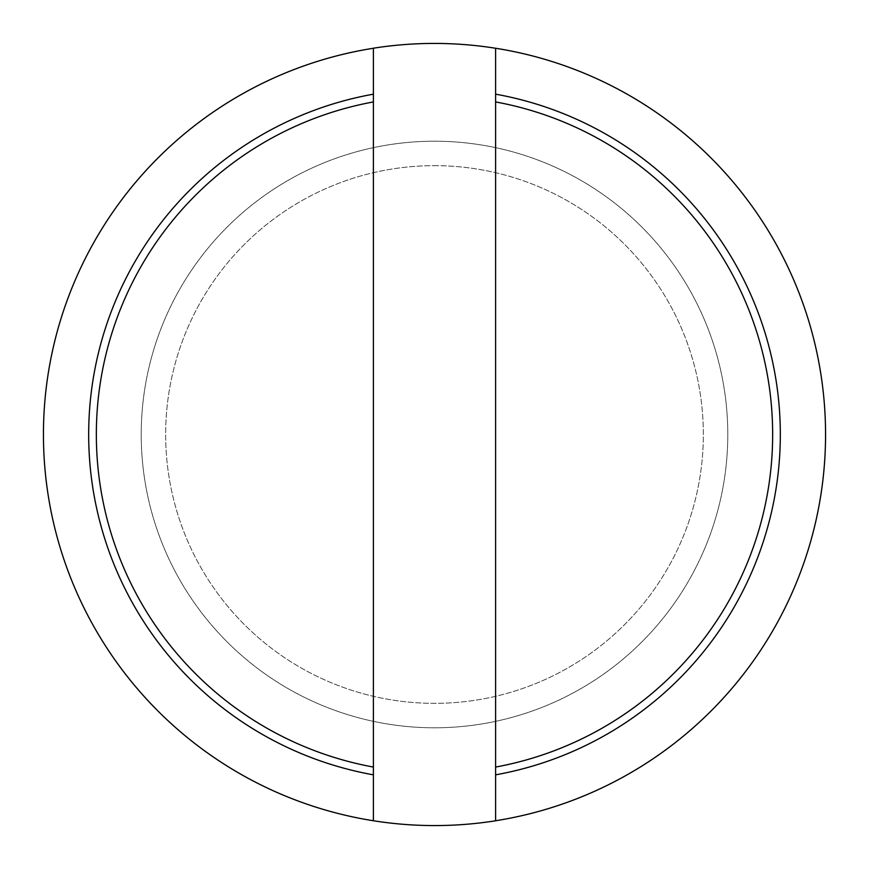 <?xml version="1.0" encoding="UTF-8"?>
<svg xmlns="http://www.w3.org/2000/svg" width="869" height="869" viewBox="0 0 869 869"><rect width="100%" height="100%" fill="white"/><g stroke="black" fill="none" stroke-linecap="round" stroke-linejoin="round"><path stroke-width="0.65" stroke-dasharray="4.34 3.26" d="M373.398 820.749L373.398 48.251M495.602 48.251L495.602 820.749M434.5 141.213A293.287 293.287 0 0 1 727.787 434.5A293.287 293.287 0 0 1 434.5 727.787A293.287 293.287 0 0 1 141.213 434.5A293.287 293.287 0 0 1 434.5 141.213A293.287 293.287 0 0 1 727.787 434.5A293.287 293.287 0 0 1 434.5 727.787A293.287 293.287 0 0 1 141.213 434.5A293.287 293.287 0 0 1 434.5 141.213M434.5 165.653A268.847 268.847 0 0 1 703.347 434.5A268.847 268.847 0 0 1 434.5 703.347A268.847 268.847 0 0 1 165.653 434.5A268.847 268.847 0 0 1 434.5 165.653A268.847 268.847 0 0 1 703.347 434.5A268.847 268.847 0 0 1 434.5 703.347A268.847 268.847 0 0 1 165.653 434.5A268.847 268.847 0 0 1 434.5 165.653M434.5 43.45A391.05 391.05 0 0 1 825.55 434.5A391.05 391.05 0 0 1 434.5 825.55A391.05 391.05 0 0 1 43.45 434.5A391.05 391.05 0 0 1 434.5 43.45"/><path stroke-width="1.3" d="M373.398 774.909L373.398 94.091M495.602 774.79L495.602 820.792A391.05 391.05 0 0 1 373.398 820.749L373.398 774.79M373.398 94.21L373.398 48.208A391.05 391.05 0 0 1 495.602 48.251L495.602 94.21M495.602 94.091L495.602 774.909M495.602 767.066A338.128 338.128 0 0 0 495.602 101.934M373.398 101.934A338.128 338.128 0 0 0 373.398 767.066M495.602 48.251A391.05 391.05 0 0 1 495.602 820.749M373.398 774.833A345.764 345.764 0 0 1 373.398 94.167M495.602 94.167A345.764 345.764 0 0 1 495.602 774.833M373.398 820.749A391.05 391.05 0 0 1 373.398 48.251"/></g></svg>
